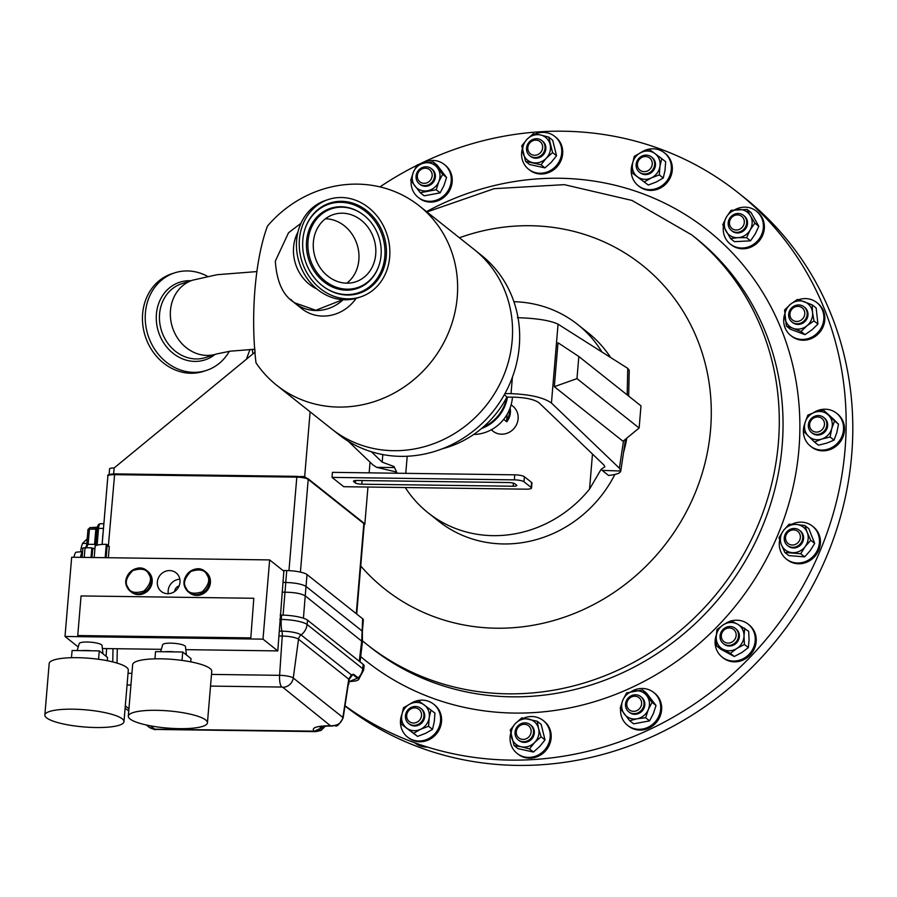 <?xml version="1.0" encoding="UTF-8"?>
<svg xmlns="http://www.w3.org/2000/svg" width="897" height="897" viewBox="0 0 897 897"><rect width="100%" height="100%" fill="white"/><g stroke="black" fill="none" stroke-linecap="round" stroke-linejoin="round"><path stroke-width="1.35" d="M347.599 283.172A35.42 30.801 71.6 0 0 355.728 281.793A35.42 30.801 71.6 0 0 375.013 243.031A35.42 30.801 71.6 0 0 341.499 213.194A35.42 30.801 71.6 0 0 333.37 214.562A35.42 30.801 71.6 0 0 314.085 253.324A35.42 30.801 71.6 0 0 347.599 283.172M346.825 283.172A35.42 30.801 71.6 0 0 356.928 244.062A35.42 30.801 71.6 0 0 325.42 218.79M379.958 186.89A323.223 300.125 128.5 0 1 416.858 165.384M419.112 164.274A323.223 300.125 128.5 0 1 737.962 192.597A323.223 300.125 128.5 0 1 820.183 550.702A323.223 300.125 128.5 0 1 345.009 705.737M405.265 487.531A120.243 111.643 -51.5 0 0 428.104 512.815L438.555 521.112A120.243 111.643 -51.5 0 0 503.531 543.952A120.243 111.643 -51.5 0 0 614.849 474.479M428.104 512.815A120.243 111.643 -51.5 0 0 493.081 535.655A120.243 111.643 -51.5 0 0 589.542 489.089L592.48 454.061M397.169 473.235L393.996 466.507L382.189 462.146L371.347 451.74M483.102 427.174A38.268 35.532 -51.5 0 0 506.715 397.461M473.706 434.451A38.268 35.532 -51.5 0 0 512.389 397.707A38.268 35.532 -51.5 0 0 512.422 397.169M511.111 404.816L512.837 406.184A15.955 14.812 128.5 0 1 516.986 423.619A15.955 14.812 128.5 0 1 501.602 434.193A15.955 14.812 128.5 0 1 492.98 431.165L491.264 429.798M510.079 408.023A15.955 14.812 128.5 0 1 506.76 421.803L506.648 420.267A15.182 14.094 -51.5 0 0 509.418 409.727M503.688 419.37L506.76 421.803M342.777 299.688L315.822 310.272L294.799 302.861C283.228 296.021 276.736 282.118 275.323 261.128L288.531 232.76L300.966 223.308M343.147 299.71A38.997 36.205 128.5 0 1 315.867 310.53A38.997 36.205 128.5 0 1 294.799 303.119A38.997 36.205 128.5 0 1 290.841 299.419M267.474 226.078A114.581 106.384 128.5 0 1 357.376 184.132A114.581 106.384 128.5 0 1 419.291 205.895A114.581 106.384 128.5 0 1 449.128 331.139A114.581 106.384 128.5 0 1 338.651 407.07A114.581 106.384 128.5 0 1 276.736 385.306A114.581 106.384 128.5 0 1 255.993 362.792C250.364 315.284 255.14 258.93 267.474 226.078M419.291 205.895L474.21 249.523A114.581 106.384 128.5 0 1 504.047 374.767A114.581 106.384 128.5 0 1 393.57 450.698A114.581 106.384 128.5 0 1 331.655 428.945L276.736 385.306M356.098 298.353A38.997 36.205 128.5 0 1 322.853 316.08A38.997 36.205 128.5 0 1 301.784 308.669L294.799 303.119M333.437 430.325L338.808 434.597A114.547 106.362 -51.5 0 0 347.363 440.685A114.547 106.362 -51.5 0 0 496.759 406.565A114.547 106.362 -51.5 0 0 481.33 255.219L475.959 250.947M229.352 351.299A51.297 44.648 -108 0 1 206.411 370.427A51.297 44.648 -108 0 1 199.336 372.02A51.297 44.648 -108 0 1 146.94 331.453A51.297 44.648 -108 0 1 174.68 272.856A51.297 44.648 -108 0 1 181.755 271.264A51.297 44.648 -108 0 1 207.543 276.354M206.411 370.427L203.63 371.336A51.297 44.648 -108 0 1 196.544 372.928A51.297 44.648 -108 0 1 144.159 332.361A51.297 44.648 -108 0 1 171.888 273.764L174.68 272.856M328.358 199.504L325.577 200.423A51.297 44.603 71.6 0 0 297.647 256.564A51.297 44.603 71.6 0 0 346.175 299.777A51.297 44.603 71.6 0 0 357.948 297.793L360.74 296.862A51.297 44.603 71.6 0 0 388.659 240.732A51.297 44.603 71.6 0 0 340.131 197.508A51.297 44.603 71.6 0 0 328.358 199.504A51.297 44.603 71.6 0 0 300.439 255.634A51.297 44.603 71.6 0 0 348.967 298.847A51.297 44.603 71.6 0 0 360.74 296.862M340.983 207.185A41.509 36.093 71.6 0 0 308.052 248.738A41.509 36.093 71.6 0 0 348.114 289.17A41.509 36.093 71.6 0 0 378.848 265.837A41.509 36.093 71.6 0 0 361.435 213.497A41.509 36.093 71.6 0 0 340.983 207.185M348.63 295.046A47.451 41.251 71.6 0 0 386.259 247.538A47.451 41.251 71.6 0 0 340.468 201.32A47.451 41.251 71.6 0 0 305.35 227.995A47.451 41.251 71.6 0 0 325.241 287.825A47.451 41.251 71.6 0 0 348.63 295.046M76.716 552.182A8.544 2.579 90.8 0 0 76.424 552.148A8.544 2.579 90.8 0 0 74.059 557.261M127.419 587.827A13.231 12.289 128.5 0 1 130.704 571.546A13.231 12.289 128.5 0 1 146.85 570.638C137.006 561.802 120.333 576.648 127.43 587.86L131.332 592.11A13.231 12.289 -51.5 0 0 147.512 591.168A13.231 12.289 -51.5 0 0 150.718 574.854A13.231 12.289 -51.5 0 0 147.792 571.389L146.85 570.638A13.231 12.289 128.5 0 1 149.765 574.091A13.231 12.289 128.5 0 1 146.559 590.417A13.231 12.289 128.5 0 1 130.379 591.358A13.231 12.289 128.5 0 1 127.464 587.894M185.657 588.611A13.231 12.289 128.5 0 1 188.931 572.342A13.231 12.289 128.5 0 1 205.077 571.423C195.232 562.587 178.559 577.433 185.668 588.656L189.559 592.895A13.231 12.289 -51.5 0 0 205.738 591.953A13.231 12.289 -51.5 0 0 208.945 575.639A13.231 12.289 -51.5 0 0 206.03 572.174L205.077 571.423A13.231 12.289 128.5 0 1 208.003 574.887A13.231 12.289 128.5 0 1 204.785 591.201A13.231 12.289 128.5 0 1 188.617 592.143A13.231 12.289 128.5 0 1 185.69 588.69M102.964 653.812L102.034 645.515A11.47 2.478 -175.2 0 0 99.421 643.788A11.47 2.478 -175.2 0 0 87.076 642.017A11.47 2.478 -175.2 0 0 79.194 643.598L77.187 650.572M95.957 727.523A39.703 8.589 4.8 0 1 44.85 715.032A39.703 8.589 4.8 0 1 72.87 709.179A39.703 8.589 4.8 0 1 123.977 721.681A39.703 8.589 4.8 0 1 95.957 727.523M123.977 721.681L128.305 670.171A39.703 8.589 -175.2 0 0 77.198 657.68A39.703 8.589 -175.2 0 0 49.178 663.533L44.85 715.032M186.43 654.945L185.488 646.647A11.47 2.478 -175.2 0 0 182.887 644.921A11.47 2.478 -175.2 0 0 170.542 643.149A11.47 2.478 -175.2 0 0 162.66 644.73L160.653 651.704M179.422 728.656A39.703 8.589 4.8 0 1 128.316 716.165A39.703 8.589 4.8 0 1 156.336 710.312A39.703 8.589 4.8 0 1 207.442 722.814A39.703 8.589 4.8 0 1 179.422 728.656M207.442 722.814L211.77 671.304A39.703 8.589 -175.2 0 0 160.664 658.813A39.703 8.589 -175.2 0 0 132.644 664.666L128.316 716.165M165.889 593.534L166.73 593.646M169.645 570.582A11.885 11.033 128.5 0 1 176.07 572.835A11.885 11.033 128.5 0 1 179.165 585.831A11.885 11.033 128.5 0 1 167.705 593.713A11.885 11.033 128.5 0 1 161.281 591.448A11.885 11.033 128.5 0 1 158.186 578.453A11.885 11.033 128.5 0 1 169.645 570.582M179.86 579.193A11.885 11.033 -51.5 0 0 168.333 593.702M179.165 585.842A6.111 5.674 -51.5 0 0 174.646 591.527M348.406 683.57A7.131 1.547 4.8 0 1 348.462 683.615A7.131 1.547 4.8 0 1 348.776 684.119A7.131 1.547 4.8 0 1 348.238 684.635M728.588 643.071A7.77 7.21 128.5 0 1 721.3 635.917A7.77 7.21 128.5 0 1 728.88 627.978A7.77 7.21 128.5 0 1 736.168 635.132A7.77 7.21 128.5 0 1 728.588 643.071M729.104 645.392A9.699 9.004 128.5 0 1 723.262 643.564A9.699 9.004 128.5 0 1 720.627 633.26A9.699 9.004 128.5 0 1 729.485 626.543A9.699 9.004 128.5 0 1 735.327 628.382A9.699 9.004 128.5 0 1 737.962 638.686A9.699 9.004 128.5 0 1 729.104 645.392M735.327 628.382L736.134 629.021A9.699 9.004 128.5 0 1 738.769 639.326A9.699 9.004 128.5 0 1 729.923 646.031A9.699 9.004 128.5 0 1 724.07 644.203L723.262 643.564M731.324 620.926A21.001 19.499 128.5 0 1 735.574 620.242A21.001 19.499 128.5 0 1 748.233 624.2L749.208 624.974A21.001 19.499 128.5 0 1 754.926 647.286A21.001 19.499 128.5 0 1 735.742 661.818A21.001 19.499 128.5 0 1 723.083 657.86L722.107 657.075A21.001 19.499 128.5 0 1 716.299 635.031M748.233 624.2A21.001 19.499 128.5 0 1 753.94 646.513A21.001 19.499 128.5 0 1 734.766 661.044A21.001 19.499 128.5 0 1 722.107 657.075M725.393 623.561A21.001 19.499 128.5 0 1 728.678 621.834M744.319 222.075A7.77 7.21 128.5 0 1 736.74 230.013A7.77 7.21 128.5 0 1 729.452 222.86A7.77 7.21 128.5 0 1 737.031 214.921A7.77 7.21 128.5 0 1 744.319 222.075M746.719 222.422A9.699 9.004 128.5 0 1 741.236 231.224A9.699 9.004 128.5 0 1 731.414 230.507A9.699 9.004 128.5 0 1 728.162 223.409A9.699 9.004 128.5 0 1 733.645 214.607A9.699 9.004 128.5 0 1 743.478 215.325A9.699 9.004 128.5 0 1 746.719 222.422M743.478 215.325L744.286 215.964A9.699 9.004 128.5 0 1 747.526 223.061A9.699 9.004 128.5 0 1 742.043 231.863A9.699 9.004 128.5 0 1 732.221 231.146L731.414 230.507M734.8 209.752A21.001 19.499 128.5 0 1 756.384 211.143L757.36 211.916A21.001 19.499 128.5 0 1 764.379 227.289A21.001 19.499 128.5 0 1 752.516 246.35A21.001 19.499 128.5 0 1 731.234 244.803L730.259 244.018A21.001 19.499 128.5 0 1 723.229 228.645A21.001 19.499 128.5 0 1 723.419 226.223M756.384 211.143A21.001 19.499 128.5 0 1 763.403 226.515A21.001 19.499 128.5 0 1 751.54 245.576A21.001 19.499 128.5 0 1 730.259 244.018M407.182 718.71A7.77 7.21 128.5 0 1 411.398 708.63A7.77 7.21 128.5 0 1 421.029 712.207A7.77 7.21 128.5 0 1 416.813 722.276A7.77 7.21 128.5 0 1 407.182 718.71M406.027 719.955A9.699 9.004 128.5 0 1 409.29 708.619A9.699 9.004 128.5 0 1 420.693 708.305A9.699 9.004 128.5 0 1 423.306 711.837A9.699 9.004 128.5 0 1 420.043 723.173A9.699 9.004 128.5 0 1 408.628 723.498A9.699 9.004 128.5 0 1 406.027 719.955M420.693 708.305L421.5 708.955A9.699 9.004 128.5 0 1 424.113 712.487A9.699 9.004 128.5 0 1 420.85 723.823A9.699 9.004 128.5 0 1 409.436 724.137L408.628 723.498M410.097 703.932A21.001 19.499 128.5 0 1 433.599 704.134L434.574 704.907A21.001 19.499 128.5 0 1 440.225 712.554A21.001 19.499 128.5 0 1 433.15 737.099A21.001 19.499 128.5 0 1 408.449 737.783L407.473 737.009A21.001 19.499 128.5 0 1 401.834 729.362A21.001 19.499 128.5 0 1 401.901 714.326M433.599 704.134A21.001 19.499 128.5 0 1 439.25 711.781A21.001 19.499 128.5 0 1 432.175 736.325A21.001 19.499 128.5 0 1 407.473 737.009M651.76 160.843A7.77 7.21 128.5 0 1 647.544 170.923A7.77 7.21 128.5 0 1 637.913 167.358A7.77 7.21 128.5 0 1 642.129 157.278A7.77 7.21 128.5 0 1 651.76 160.843M654.048 160.485A9.699 9.004 128.5 0 1 650.774 171.82A9.699 9.004 128.5 0 1 639.37 172.134A9.699 9.004 128.5 0 1 636.758 168.602A9.699 9.004 128.5 0 1 640.032 157.267A9.699 9.004 128.5 0 1 651.435 156.953A9.699 9.004 128.5 0 1 654.048 160.485M651.435 156.953L652.242 157.592A9.699 9.004 128.5 0 1 654.855 161.124A9.699 9.004 128.5 0 1 651.581 172.459A9.699 9.004 128.5 0 1 640.178 172.785L639.37 172.134M640.828 152.58A21.001 19.499 128.5 0 1 664.341 152.77L665.316 153.555A21.001 19.499 128.5 0 1 670.967 161.202A21.001 19.499 128.5 0 1 663.892 185.746A21.001 19.499 128.5 0 1 639.191 186.43L638.216 185.657A21.001 19.499 128.5 0 1 632.564 178.01A21.001 19.499 128.5 0 1 632.643 162.974M664.341 152.77A21.001 19.499 128.5 0 1 669.992 160.417A21.001 19.499 128.5 0 1 662.917 184.973A21.001 19.499 128.5 0 1 638.216 185.657M795.65 544.288A7.77 7.21 128.5 0 1 786.019 540.712A7.77 7.21 128.5 0 1 790.235 530.643A7.77 7.21 128.5 0 1 799.866 534.208A7.77 7.21 128.5 0 1 795.65 544.288M796.872 546.43A9.699 9.004 128.5 0 1 787.465 545.499A9.699 9.004 128.5 0 1 790.122 529.387A9.699 9.004 128.5 0 1 799.53 530.318A9.699 9.004 128.5 0 1 796.872 546.43M799.53 530.318L800.337 530.957A9.699 9.004 128.5 0 1 797.691 547.069A9.699 9.004 128.5 0 1 788.272 546.138L787.465 545.499M791.849 524.24A21.001 19.499 128.5 0 1 792.062 524.14A21.001 19.499 128.5 0 1 812.435 526.135L813.411 526.909A21.001 19.499 128.5 0 1 807.67 561.791A21.001 19.499 128.5 0 1 787.286 559.795L786.31 559.022A21.001 19.499 128.5 0 1 779.684 539.972M812.435 526.135A21.001 19.499 128.5 0 1 806.695 561.017A21.001 19.499 128.5 0 1 786.31 559.022M631.208 710.906A7.77 7.21 128.5 0 1 627.384 701.263A7.77 7.21 128.5 0 1 637.173 696.655A7.77 7.21 128.5 0 1 641.007 706.309A7.77 7.21 128.5 0 1 631.208 710.906M631.028 713.126A9.699 9.004 128.5 0 1 628.719 711.826A9.699 9.004 128.5 0 1 626.891 699.806A9.699 9.004 128.5 0 1 638.473 695.332A9.699 9.004 128.5 0 1 640.783 696.633A9.699 9.004 128.5 0 1 642.611 708.652A9.699 9.004 128.5 0 1 631.028 713.126M640.783 696.633L641.59 697.283A9.699 9.004 128.5 0 1 643.418 709.303A9.699 9.004 128.5 0 1 631.847 713.765A9.699 9.004 128.5 0 1 629.526 712.465L628.719 711.826M631.264 691.553A21.001 19.499 128.5 0 1 648.688 689.647A21.001 19.499 128.5 0 1 653.689 692.462L654.664 693.235A21.001 19.499 128.5 0 1 658.622 719.259A21.001 19.499 128.5 0 1 633.551 728.936A21.001 19.499 128.5 0 1 628.55 726.11L627.564 725.337A21.001 19.499 128.5 0 1 620.589 708.899M653.689 692.462A21.001 19.499 128.5 0 1 657.647 718.475A21.001 19.499 128.5 0 1 632.576 728.151A21.001 19.499 128.5 0 1 627.564 725.337M804.161 316.439A7.77 7.21 128.5 0 1 794.372 321.048A7.77 7.21 128.5 0 1 790.537 311.394A7.77 7.21 128.5 0 1 800.337 306.796A7.77 7.21 128.5 0 1 804.161 316.439M806.414 317.516A9.699 9.004 128.5 0 1 791.883 321.956A9.699 9.004 128.5 0 1 789.416 311.214A9.699 9.004 128.5 0 1 803.947 306.774A9.699 9.004 128.5 0 1 806.414 317.516M803.947 306.774L804.755 307.413A9.699 9.004 128.5 0 1 807.222 318.155A9.699 9.004 128.5 0 1 792.69 322.595L791.883 321.956M798.588 299.733A21.001 19.499 128.5 0 1 816.853 302.592L817.829 303.365A21.001 19.499 128.5 0 1 823.166 326.631A21.001 19.499 128.5 0 1 791.703 336.252L790.728 335.467A21.001 19.499 128.5 0 1 784.628 314.286M816.853 302.592A21.001 19.499 128.5 0 1 822.19 325.858A21.001 19.499 128.5 0 1 790.728 335.467M427.734 168.647A7.77 7.21 128.5 0 1 431.558 178.29A7.77 7.21 128.5 0 1 421.769 182.898A7.77 7.21 128.5 0 1 417.935 173.244A7.77 7.21 128.5 0 1 427.734 168.647M429.035 167.324A9.699 9.004 128.5 0 1 431.345 168.625A9.699 9.004 128.5 0 1 433.173 180.645A9.699 9.004 128.5 0 1 421.59 185.107A9.699 9.004 128.5 0 1 419.28 183.807A9.699 9.004 128.5 0 1 417.453 171.787A9.699 9.004 128.5 0 1 429.035 167.324M431.345 168.625L432.152 169.264A9.699 9.004 128.5 0 1 433.98 181.284A9.699 9.004 128.5 0 1 422.397 185.746A9.699 9.004 128.5 0 1 420.088 184.446L419.28 183.807M421.825 163.546A21.001 19.499 128.5 0 1 439.25 161.628A21.001 19.499 128.5 0 1 444.25 164.443L445.226 165.216A21.001 19.499 128.5 0 1 449.184 191.24A21.001 19.499 128.5 0 1 424.102 200.917A21.001 19.499 128.5 0 1 419.101 198.102L418.125 197.329A21.001 19.499 128.5 0 1 411.151 180.891M444.25 164.443A21.001 19.499 128.5 0 1 448.208 190.467A21.001 19.499 128.5 0 1 423.126 200.143A21.001 19.499 128.5 0 1 418.125 197.329M518.343 737.469A7.77 7.21 128.5 0 1 518.556 726.794A7.77 7.21 128.5 0 1 529.073 726.234A7.77 7.21 128.5 0 1 528.86 736.908A7.77 7.21 128.5 0 1 518.343 737.469M517.58 739.307A9.699 9.004 128.5 0 1 517.524 726.335A9.699 9.004 128.5 0 1 530.306 724.709A9.699 9.004 128.5 0 1 530.957 725.292A9.699 9.004 128.5 0 1 531.013 738.265A9.699 9.004 128.5 0 1 518.242 739.89A9.699 9.004 128.5 0 1 517.58 739.307M530.306 724.709L531.114 725.348A9.699 9.004 128.5 0 1 531.775 725.931A9.699 9.004 128.5 0 1 531.831 738.904A9.699 9.004 128.5 0 1 519.049 740.53L518.242 739.89M523.725 718.127A21.001 19.499 128.5 0 1 543.212 720.526L544.187 721.3A21.001 19.499 128.5 0 1 545.611 722.567A21.001 19.499 128.5 0 1 545.735 750.654A21.001 19.499 128.5 0 1 518.062 754.186L517.087 753.402A21.001 19.499 128.5 0 1 515.663 752.146A21.001 19.499 128.5 0 1 510.707 733.23M543.212 720.526A21.001 19.499 128.5 0 1 544.636 721.793A21.001 19.499 128.5 0 1 544.759 749.881A21.001 19.499 128.5 0 1 517.087 753.402M540.599 142.085A7.77 7.21 128.5 0 1 540.386 152.759A7.77 7.21 128.5 0 1 529.869 153.32A7.77 7.21 128.5 0 1 530.082 142.645A7.77 7.21 128.5 0 1 540.599 142.085M542.483 141.132A9.699 9.004 128.5 0 1 542.539 154.116A9.699 9.004 128.5 0 1 529.757 155.742A9.699 9.004 128.5 0 1 529.107 155.159A9.699 9.004 128.5 0 1 529.051 142.186A9.699 9.004 128.5 0 1 541.822 140.56A9.699 9.004 128.5 0 1 542.483 141.132M541.822 140.56L542.64 141.199A9.699 9.004 128.5 0 1 543.29 141.782A9.699 9.004 128.5 0 1 543.347 154.755A9.699 9.004 128.5 0 1 530.576 156.381L529.757 155.742M535.251 133.978A21.001 19.499 128.5 0 1 554.727 136.378L555.714 137.151A21.001 19.499 128.5 0 1 557.138 138.418A21.001 19.499 128.5 0 1 557.261 166.506A21.001 19.499 128.5 0 1 529.589 170.026L528.613 169.253A21.001 19.499 128.5 0 1 527.178 167.997A21.001 19.499 128.5 0 1 522.233 149.081M554.727 136.378A21.001 19.499 128.5 0 1 556.162 137.633A21.001 19.499 128.5 0 1 556.275 165.732A21.001 19.499 128.5 0 1 528.613 169.253M824.018 431.289A9.699 9.004 128.5 0 1 811.561 432.567A9.699 9.004 128.5 0 1 811.168 418.664A9.699 9.004 128.5 0 1 823.625 417.385A9.699 9.004 128.5 0 1 824.018 431.289M823.625 417.385L824.433 418.024A9.699 9.004 128.5 0 1 824.836 431.928A9.699 9.004 128.5 0 1 812.368 433.206L811.561 432.567M822.19 429.596A7.77 7.21 128.5 0 1 811.673 430.145A7.77 7.21 128.5 0 1 811.886 419.471A7.77 7.21 128.5 0 1 822.392 418.91A7.77 7.21 128.5 0 1 822.19 429.596M813.422 412.732A21.001 19.499 128.5 0 1 836.531 413.203L837.506 413.977A21.001 19.499 128.5 0 1 838.37 444.093A21.001 19.499 128.5 0 1 811.381 446.863L810.406 446.078A21.001 19.499 128.5 0 1 803.376 431.109A21.001 19.499 128.5 0 1 804.889 423.261M836.531 413.203A21.001 19.499 128.5 0 1 837.383 443.32A21.001 19.499 128.5 0 1 810.406 446.078M344.975 705.995A323.223 300.125 -51.5 0 0 826.832 555.983A323.223 300.125 -51.5 0 0 744.611 197.878L737.962 192.597M80.584 557.351A9.362 2.826 -89.2 0 1 82.602 551.677L76.424 552.148M531.529 488.035L531.955 483.001A7.759 1.682 -175.2 0 0 531.618 482.451L524.397 476.722A7.759 1.682 -175.2 0 0 514.743 474.827L332.439 472.349L332.013 477.383L343.742 486.701L526.057 489.179A7.759 1.682 -175.2 0 0 531.529 488.035A7.759 1.682 -175.2 0 0 531.192 487.486L523.983 481.745A7.759 1.682 -175.2 0 0 514.329 479.861L332.013 477.383M355.358 482.922A5.169 1.121 -175.2 0 0 361.794 484.189L513.151 486.241A5.169 1.121 -175.2 0 0 516.807 485.479A5.169 1.121 -175.2 0 0 516.582 485.109L514.923 483.797A5.169 1.121 -175.2 0 0 508.487 482.541L357.129 480.478A5.169 1.121 -175.2 0 0 353.485 481.24A5.169 1.121 -175.2 0 0 353.71 481.611L355.358 482.922L355.56 480.534M427.364 747.044A21.001 19.499 128.5 0 1 415.098 743.064M814.498 442.03L803.376 431.109L805.046 422.678L807.838 415.143L815.07 412.172L823.435 410.097L828.436 415.109A14.531 13.489 128.5 0 1 831.754 428.564A14.531 13.489 128.5 0 1 821.73 439.07L814.498 442.03L818.445 445.17L826.799 443.096L834.031 440.124L830.095 436.996L821.73 439.07A14.531 13.489 -51.5 0 1 808.376 436.121A14.531 13.489 128.5 0 1 805.046 422.678A14.531 13.489 128.5 0 1 815.07 412.172A14.531 13.489 128.5 0 1 828.436 415.109L834.558 421.029L831.754 428.564L830.095 436.996M823.435 410.097L833.492 419.134L838.493 424.158L834.558 421.029M838.493 424.158L836.823 432.589L834.031 440.124M548.751 137.106L552.687 140.235L556.532 155.764L552.586 152.636L548.751 137.106L540.476 134.965A14.531 13.489 128.5 0 1 550.108 144.428A14.531 13.489 -51.5 0 1 546.239 158.253L552.586 152.636M544.95 167.896L541.014 164.768L525.586 161.37L529.533 164.499L544.95 167.896L551.307 162.279L556.532 155.764M525.586 161.37L521.74 145.841L526.976 139.327L533.323 133.709L540.476 134.965A14.531 13.489 128.5 0 0 526.976 139.327A14.531 13.489 128.5 0 0 523.108 153.152A14.531 13.489 128.5 0 0 532.74 162.615A14.531 13.489 128.5 0 0 546.239 158.253L541.014 164.768M537.225 721.255L538.581 728.577A14.531 13.489 128.5 0 0 528.95 719.114A14.531 13.489 128.5 0 0 515.45 723.475L521.796 717.858L537.225 721.255L541.16 724.384L545.006 739.913L539.781 746.427L533.423 752.045L518.006 748.647L514.059 745.519L510.225 729.99L515.45 723.475A14.531 13.489 -51.5 0 0 511.582 737.312A14.531 13.489 128.5 0 0 521.213 746.775L514.059 745.519M538.581 728.577L541.07 736.785L534.713 742.402L529.488 748.917L521.213 746.775A14.531 13.489 128.5 0 0 534.713 742.402A14.531 13.489 128.5 0 0 538.581 728.577M545.006 739.913L541.07 736.785M533.423 752.045L529.488 748.917M433.128 161.92L437.063 165.048L446.583 177.46L442.636 174.332L433.128 161.92L424.584 162.951A14.531 13.489 128.5 0 1 437.321 167.683A14.531 13.489 -51.5 0 1 438.857 181.575L442.636 174.332M440.135 192.855L436.2 189.727L420.245 192.698L424.18 195.826L440.135 192.855L443.925 185.612L446.583 177.46M420.245 192.698L410.725 180.275L413.382 172.134L417.172 164.891L424.584 162.951A14.531 13.489 128.5 0 0 413.382 172.134A14.531 13.489 128.5 0 0 414.919 186.038A14.531 13.489 128.5 0 0 427.656 190.758A14.531 13.489 128.5 0 0 438.857 181.575L436.2 189.727M805.001 334.637L790.291 329.188L786.355 326.06L784.572 310.003L790.481 304.251L797.511 299.396L812.211 304.857L816.158 307.985L817.929 324.041L812.032 329.782L805.001 334.637L801.055 331.509L806.964 325.757L813.994 320.913L812.536 312.436A14.531 13.489 128.5 0 1 806.964 325.757A14.531 13.489 -51.5 0 1 793.139 328.336L801.055 331.509M812.211 304.857L812.536 312.436A14.531 13.489 128.5 0 0 804.295 301.684A14.531 13.489 128.5 0 0 790.481 304.251A14.531 13.489 128.5 0 0 784.897 317.583A14.531 13.489 128.5 0 0 793.139 328.336L786.355 326.06M817.929 324.041L813.994 320.913M642.566 689.928L646.759 695.691A14.531 13.489 128.5 0 0 634.022 690.97A14.531 13.489 128.5 0 0 622.821 700.153L626.611 692.899L642.566 689.928L646.502 693.067L656.021 705.479L653.364 713.62L649.585 720.863L633.63 723.845L629.683 720.706L620.175 708.294L622.821 700.153A14.531 13.489 -51.5 0 0 624.368 714.057A14.531 13.489 128.5 0 0 637.105 718.777L629.683 720.706M646.759 695.691L652.085 702.351L648.296 709.594L645.638 717.735L637.105 718.777A14.531 13.489 128.5 0 0 648.296 709.594A14.531 13.489 128.5 0 0 646.759 695.691M656.021 705.479L652.085 702.351M649.585 720.863L645.638 717.735M804.901 525.541L807.255 532.47A14.531 13.489 128.5 0 0 796.401 524.453A14.531 13.489 128.5 0 0 783.451 530.542A14.531 13.489 128.5 0 0 781.354 544.636L779 537.718L783.451 530.542L789.024 524.263L796.401 524.453L804.901 525.541L808.836 528.681L814.689 543.414L810.238 550.59L804.654 556.869L788.788 555.579L784.841 552.451L800.718 553.741L805.17 546.565A14.531 13.489 128.5 0 1 792.219 552.642A14.531 13.489 -51.5 0 1 781.354 544.636L784.841 552.451M807.255 532.47L810.742 540.286L805.17 546.565A14.531 13.489 128.5 0 0 807.255 532.47M814.689 543.414L810.742 540.286M804.654 556.869L800.718 553.741M661.728 158.612L665.664 161.74L665.025 170.329L663.253 178.021L659.317 174.881L659.957 166.304L661.728 158.612L654.9 153.533A14.531 13.489 128.5 0 1 659.957 166.304A14.531 13.489 -51.5 0 1 651.278 177.954L659.317 174.881M648.296 185.04L631.824 172.661L648.296 185.04L656.335 181.979L663.253 178.021M631.824 172.661L632.463 164.073L634.235 156.381L641.153 152.423L649.193 149.362L654.9 153.533A14.531 13.489 128.5 0 0 641.153 152.423A14.531 13.489 128.5 0 0 632.463 164.073A14.531 13.489 128.5 0 0 637.532 176.844A14.531 13.489 128.5 0 0 651.278 177.954L644.36 181.912M252.999 353.788A21.001 19.499 128.5 0 1 252.36 349.337M255.051 350.794L254.423 349.269A14.531 13.489 128.5 0 1 254.423 349.258A14.531 13.489 128.5 0 0 255.028 350.581M430.986 709.964L429.215 717.656A14.531 13.489 128.5 0 0 424.158 704.896A14.531 13.489 128.5 0 0 410.411 703.775L418.451 700.714L434.933 713.093L434.283 721.681L432.511 729.373L425.604 733.331L417.565 736.392L401.082 724.014L401.721 715.436L403.493 707.744L410.411 703.775A14.531 13.489 -51.5 0 0 401.721 715.436A14.531 13.489 128.5 0 0 406.79 728.196L401.082 724.014M429.215 717.656L428.575 726.245L420.536 729.306L413.618 733.264L406.79 728.196A14.531 13.489 128.5 0 0 420.536 729.306A14.531 13.489 128.5 0 0 429.215 717.656M432.511 729.373L428.575 726.245M417.565 736.392L413.618 733.264M750.509 240.833L734.452 241.674L730.517 238.546L722.769 224.855L726.357 217.13L731.066 210.313L747.123 209.461L751.058 212.589L758.806 226.279L755.218 234.005L750.509 240.833L746.562 237.694L750.15 229.98L754.87 223.151L750.43 215.852A14.531 13.489 128.5 0 1 750.15 229.98A14.531 13.489 -51.5 0 1 737.973 237.671L746.562 237.694M747.123 209.461L750.43 215.852A14.531 13.489 128.5 0 0 738.534 209.438A14.531 13.489 128.5 0 0 726.357 217.13A14.531 13.489 128.5 0 0 726.077 231.258A14.531 13.489 128.5 0 0 737.973 237.671L730.517 238.546M758.806 226.279L754.87 223.151M744.734 628.169L744.005 635.872A14.531 13.489 128.5 0 0 737.3 624.02A14.531 13.489 128.5 0 0 723.397 624.749A14.531 13.489 128.5 0 0 716.198 637.352L716.927 629.649L723.397 624.749L730.988 620.758L737.3 624.02L748.67 631.297L749.073 639.897L748.345 647.6L741.875 652.5L734.284 656.492L720.549 649.08L716.602 645.952L730.349 653.364L736.818 648.475A14.531 13.489 128.5 0 1 722.915 649.215A14.531 13.489 -51.5 0 1 716.198 637.352L716.602 645.952M744.005 635.872L744.409 644.472L736.818 648.475A14.531 13.489 128.5 0 0 744.005 635.872M748.345 647.6L744.409 644.472M734.284 656.492L730.349 653.364M111.531 474.065L297.053 476.385M300.417 572.107L308.209 479.379A1.02 0.942 -51.5 0 0 307.873 478.572L297.12 476.363L306.191 477.787M108.346 557.721L109.255 546.979A1.02 0.942 -51.5 0 0 108.918 546.172L106.844 544.524A1.02 0.942 -51.5 0 0 106.294 544.333L105.173 557.687M103.02 533.906A6.615 1.996 90.8 0 0 102.639 538.469M362.366 631.667L363.352 619.917A16.292 3.521 -175.2 0 0 362.657 618.762L307.021 574.551A16.292 3.521 -175.2 0 0 286.748 570.582L283.015 570.526M109.255 546.979L107.18 545.342L106.138 557.699M94.185 557.53L95.149 546.094A16.292 3.521 4.8 0 1 106.294 544.333M107.18 545.342A1.02 0.942 -51.5 0 0 106.844 544.524M103.637 526.584A7.131 2.153 90.8 0 0 103.491 527.828L102.964 534.22M102.639 538.099L102.101 544.434M282.914 582.422L285.795 582.467C295.438 582.826 302.177 584.149 306 586.425L361.67 630.658L362.377 631.746L362.433 641.725L360.056 661.885M281.591 615.084A20.866 4.519 4.8 0 1 307.559 620.175L307.088 624.491A20.754 4.496 -175.2 0 0 281.266 619.435L281.591 615.084L280.178 615.062M363.195 664.385A20.866 4.519 4.8 0 1 364.092 665.888L363.61 670.194A20.754 4.496 -175.2 0 0 362.724 668.702L363.195 664.385L307.559 620.175M352.499 674.723L352.813 674.544A1.02 0.639 -112.6 0 0 353.003 674.342L353.732 674.365A1.02 0.942 128.5 0 1 353.003 674.656L351.445 674.936L353.003 674.342M352.106 674.97L353.003 674.656L357.443 678.188A1.02 0.942 -51.5 0 0 358.172 677.885A16.785 3.633 4.8 0 1 358.441 679.814L356.075 680.89L348.978 681.709M352.611 674.667L349 679.668A6.111 1.514 -171.3 0 0 348.754 679.141L298.522 639.225A6.111 5.674 128.5 0 1 301.078 634.919L351.445 674.936L348.754 679.141L342.889 717.432L293.263 678.009A10.988 2.377 -175.2 0 0 279.606 675.329L282.252 636.04L279.045 635.995M349 679.668L343.136 717.97A6.111 1.514 -171.3 0 0 342.889 717.432C341.589 723.016 337.698 725.785 331.228 725.751L332.798 726.032M316.058 731.616L314.275 731.324L324.86 726.189M282.095 592.166L285.403 592.211C295.158 592.368 301.897 593.691 305.642 596.18L362.433 641.725M362.657 618.762L361.726 640.738L359.282 661.268M102.37 648.531L161.337 649.327M185.836 649.652L277.79 650.908L263 639.146L269.649 559.919L283.856 571.198L277.79 650.908M269.649 559.919L71.67 557.228L65.01 636.466L263 639.146M65.01 636.466L78.23 646.961M190.736 661.851L191.016 658.589L182.73 652.007L155.551 651.637L154.946 658.847M182.024 660.416L182.73 652.007M164.891 651.76A13.231 2.859 4.8 0 1 174.668 651.895M107.281 660.719L107.55 657.456L99.264 650.874L72.085 650.504L71.48 657.714M98.558 659.284L99.264 650.874M81.425 650.628A13.231 2.859 4.8 0 1 91.202 650.762M95.755 545.735L94.555 544.389L95.822 529.275A2.041 0.617 -89.2 0 1 96.439 527.716A2.041 0.617 -89.2 0 1 96.573 527.772M92.458 548.336L94.959 548.37M86.706 545.813L88.141 544.3L94.555 544.389M80.719 551.812L81.078 548.347L82.883 548.37M86.807 543.459L82.546 543.403A26.473 7.983 90.8 0 0 81.078 548.347M82.546 543.403L87.2 538.772M92.727 548.672L94.925 548.706M91.034 557.486L91.842 547.854L92.739 548.56L91.987 557.508M83.029 548.426A3.05 0.662 4.8 0 1 82.894 548.213A3.05 0.662 4.8 0 1 85.047 547.764L91.842 547.854M113.639 473.885L114.143 467.954L255.14 352.039M364.227 524.364L364.821 524.364L364.227 523.893M364.821 524.364L367.949 487.026M369.149 472.854L370.046 462.146M114.143 467.954A6.47 1.402 -175.2 0 0 109.58 468.907L109.098 474.58M306.045 477.664L304.677 476.587L300.047 476.52M304.677 476.587L310.115 411.835M506.648 420.267L507.153 414.279M507.467 397.102A38.268 35.532 128.5 0 1 481.51 428.542M442.434 448.747A96.966 90.036 -51.5 0 0 506.906 397.091L514.99 397.203C526.483 397.696 534.511 399.557 539.041 402.798L604.051 465.151L604.858 466.788L601.125 469.31L589.542 489.089M601.102 351.456L601.158 350.761L601.909 351.972M576.973 378.624L554.312 386.685L558.001 342.755L578.823 356.49L576.973 378.624L639.135 428.015L640.996 405.881L578.823 356.49M554.312 386.685L622.989 441.246L639.135 428.015M506.906 397.091L504.428 394.545M348.227 441.223L372.883 464.87L376.583 467.326L396.597 472.057M376.583 467.326L394.478 467.572M517.412 317.673C536.754 318.312 550.298 320.476 558.057 324.176L551.442 403.033C543.829 397.595 530.351 394.467 511.032 393.637L512.411 377.2M625.545 439.149L620.78 471.015L602.167 470.387L608.525 475.444C616.732 474.591 620.825 472.999 620.78 470.645L619.39 468.212L623.538 440.797M627.171 394.904L627.777 368.375L629.234 370.248L628.662 396.082M558.057 324.176L627.777 368.375M602.167 470.387L601.125 469.31M551.442 403.033L619.39 468.212M504.977 393.559L511.032 393.637M623.673 452.01A120.243 111.643 -51.5 0 0 626.79 438.14M610.599 357.477A120.243 111.643 -51.5 0 0 588.152 332.832L577.713 324.523A120.243 111.643 -51.5 0 0 513.914 301.717M601.158 350.761A120.243 111.643 -51.5 0 0 577.713 324.523M246.451 359.17A323.223 300.125 128.5 0 1 250.039 349.449M253.817 598.277L250.79 638.126L77.747 635.547L81.066 595.933L253.817 598.277L250.79 638.126M250.498 637.89L77.747 635.547M211.244 355.167A38.784 33.761 -108 0 1 170.475 310.452A38.784 33.761 -108 0 1 192.597 280.189L181.699 283.732A38.784 33.761 72 0 0 160.731 328.033A38.784 33.761 72 0 0 200.345 358.71A38.784 33.761 72 0 0 205.693 357.511L216.592 353.956A38.784 33.761 -108 0 1 211.244 355.167M297.961 232.043A38.784 33.727 71.6 0 0 293.577 247.157A38.784 33.727 71.6 0 0 316.899 289.002M127.912 587.277C124.661 582.826 126.275 577.264 132.756 570.604C141.412 567.902 146.783 569.147 148.846 574.338C152.098 578.789 150.483 584.351 144.002 591.011C135.346 593.713 129.975 592.469 127.912 587.277M186.139 588.073C182.887 583.611 184.502 578.06 190.983 571.389C199.65 568.687 205.009 569.931 207.072 575.123C210.335 579.574 208.721 585.136 202.24 591.796C193.573 594.509 188.213 593.265 186.139 588.073M459.421 237.772A206.871 192.081 128.5 0 1 662.547 284.114A206.871 192.081 128.5 0 1 694.67 494.202A206.871 192.081 128.5 0 1 360.74 565.996M691.8 234.924A261.375 242.695 128.5 0 1 758.29 524.498A261.375 242.695 128.5 0 1 366.604 644.203L370.36 647.197A261.375 242.695 128.5 0 0 762.046 527.492A261.375 242.695 128.5 0 0 695.556 237.907L691.8 234.924L631.993 200.435L564.314 184.659L494.157 188.673L426.938 211.972M426.524 211.636A274.874 255.219 128.5 0 1 720.964 241.652A274.874 255.219 128.5 0 1 777.8 534.993A274.874 255.219 128.5 0 1 360.672 656.615M214.888 354.517A40.825 35.532 -108 0 1 199.325 361.155A40.825 35.532 -108 0 1 156.941 325.622A40.825 35.532 -108 0 1 185.343 280.974A40.825 35.532 -108 0 1 190.882 280.75M324.983 287.657A46.711 40.623 71.6 0 0 347.756 294.586A46.711 40.623 71.6 0 0 384.813 247.819A46.711 40.623 71.6 0 0 339.728 202.307A46.711 40.623 71.6 0 0 305.249 228.287M361.177 213.329A42.237 36.732 71.6 0 0 360.93 213.15A42.237 36.732 71.6 0 0 340.109 206.736A42.237 36.732 71.6 0 0 306.606 249.018A42.237 36.732 71.6 0 0 347.374 290.168A42.237 36.732 71.6 0 0 378.635 266.42A42.237 36.732 71.6 0 0 378.736 266.129M514.329 479.861L514.743 474.827M531.192 487.486L531.618 482.451M523.983 481.745L524.397 476.722M114.726 473.919L114.659 473.885C109.165 474.199 106.911 474.905 107.887 476.015A9.161 1.985 4.8 0 1 114.345 474.67L296.806 477.148L288.957 570.649M356.277 613.694L363.846 523.59A9.161 1.985 4.8 0 1 364.238 524.24L363.509 522.783A1.02 0.942 128.5 0 1 363.846 523.59L308.209 479.379A9.161 1.985 4.8 0 0 296.806 477.148L297.12 476.363L114.659 473.885L108.38 545.757M285.751 582.467L286.748 570.582M306.023 586.436L307.021 574.551M357.443 678.188L348.978 681.675M353.732 674.365L358.172 677.885A14.251 13.231 -51.5 0 0 362.724 668.702L307.088 624.491A14.251 13.231 128.5 0 1 301.078 634.919A15.372 3.33 4.8 0 0 281.95 631.163A14.251 4.294 -89.2 0 1 281.266 619.435L279.808 619.412M279.46 631.129L281.95 631.163A6.111 1.839 -89.2 0 1 282.252 636.04A13.074 2.826 -175.2 0 1 298.522 639.225L293.263 678.009A10.181 9.452 128.5 0 1 282.79 687.259L281.77 687.057A10.181 3.072 -89.2 0 1 279.606 675.329L211.513 674.409M117.283 648.733L117.036 663.096M106.093 656.301L106.62 648.587M332.798 726.043L331.139 726.021A10.181 3.072 -89.2 0 1 330.444 725.74L282.79 687.259M315.856 731.616L156.123 729.452A10.181 3.072 90.8 0 1 155.428 729.171L314.04 731.145A10.181 9.452 -51.5 0 0 322.808 726.391M131.915 673.322L128.047 673.277M155.428 729.171L154.407 728.969A10.181 9.452 -51.5 0 1 148.902 727.041L146.334 725M314.04 731.145C311.192 727.714 316.663 725.908 330.444 725.74M281.77 687.057L210.526 686.093M130.928 685.016L127.06 684.96M125.311 705.849L128.944 708.731M150.461 725.841L154.407 728.969M283.082 615.118L285.795 582.467M306 586.425L303.421 618.212M97.044 529.152L89.42 529.185A2.041 0.617 -89.2 0 1 90.036 527.627A2.041 0.617 -89.2 0 1 90.171 527.683L96.304 527.761M97.168 528.838L98.513 528.389L97.111 545.163M95.654 545.735L97.347 526.92L98.58 524.431L100.374 523.691A6.111 1.839 90.8 0 0 98.513 528.389L103.447 528.456M86.673 547.787A12.222 3.689 -89.2 0 1 88.141 544.3L89.42 529.185L88.063 529.634M84.24 557.396L85.047 547.764M382.189 462.146L382.817 454.577M407.204 456.248L405.769 473.347M353.71 481.611L353.766 480.927M361.794 484.189L362.096 480.545M513.151 486.241L513.409 483.158M254.939 349.247L230.193 351.187L216.592 353.956M349.225 678.715L348.776 684.119M107.887 476.015L102.135 544.423M364.238 524.24L356.703 614.03M363.509 522.783L307.873 478.572M363.61 670.194L358.441 679.814M112.764 661.93L112.988 648.666M315.744 731.604L320.958 730.506L325.376 726.155M332.686 726.032C335.882 723.531 335.22 731.29 343.136 717.97M156.123 729.452C155.562 730.091 153.163 729.295 148.902 727.041M321.059 726.155L319.792 726.985C321.462 726.873 319.108 726.189 331.139 726.021M128.742 711.018L125.12 708.137M97.638 527.178L90.036 527.627L87.973 529.488L86.673 545.04M103.873 523.736L100.374 523.691M86.863 544.782L85.103 548.796M82.894 548.213L82.132 557.373M378.848 265.837L378.635 266.42M256.755 271.589L216.973 274.717L192.597 280.189M362.422 640.806L366.604 644.203"/></g></svg>
